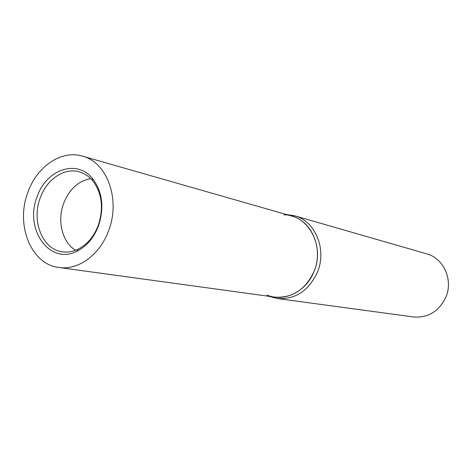 <?xml version="1.0" encoding="UTF-8"?>
<svg xmlns="http://www.w3.org/2000/svg" width="472" height="472" viewBox="0 0 472 472"><rect width="100%" height="100%" fill="white"/><g stroke="black" fill="none" stroke-linecap="round" stroke-linejoin="round"><path stroke-width="0.71" d="M269.081 296.327L277.152 298.505L413.454 316.96C428.145 318.016 438.948 311.437 445.851 297.23C453.444 279.967 443.639 258.19 426.747 253.865L294.581 215.763L286.315 214.5M277.152 298.505C295.195 299.732 308.617 290.964 317.42 272.202C327.12 249.375 315.284 220.984 294.581 215.763M58.976 267.488C78.081 270.497 99.669 255.051 108.424 231.15C120.909 200.022 107.221 162.15 82.441 156.126C61.454 149.724 37.093 166.333 28.025 191.974C15.198 224.371 30.869 264.467 58.976 267.488L274.633 297.089C292.304 298.316 305.461 289.725 314.092 271.323C325.149 245.705 307.915 214.489 283.914 214.831M267.01 295.053C284.132 302.511 306.381 291.655 314.092 271.323C323.591 248.95 311.992 221.12 291.708 216.046L82.441 156.126M40.368 197.573C31.028 221.073 42.627 250.018 62.894 251.895C67.986 252.514 73.06 251.611 78.104 249.198C87.09 244.62 93.775 236.791 98.152 225.716C103.917 208.146 102.058 193.095 92.559 180.57C88.919 176.327 84.641 173.46 79.733 171.967C64.694 167.165 46.964 178.988 40.368 197.573M98.365 226.247C93.721 237.994 86.641 246.29 77.119 251.133C49.607 265.777 23.848 228.761 37.223 196.458C46.303 169.578 76.794 158.834 92.441 178.41C102.507 191.667 104.477 207.615 98.365 226.247M90.712 178.581C78.452 180.888 69.472 189.048 63.767 203.048C56.911 220.684 62.221 242.437 75.608 250.278M78.104 249.198L77.119 251.133M65.207 252.077L62.894 251.895M81.921 172.734L79.733 171.967M92.559 180.57L92.441 178.41"/></g></svg>
